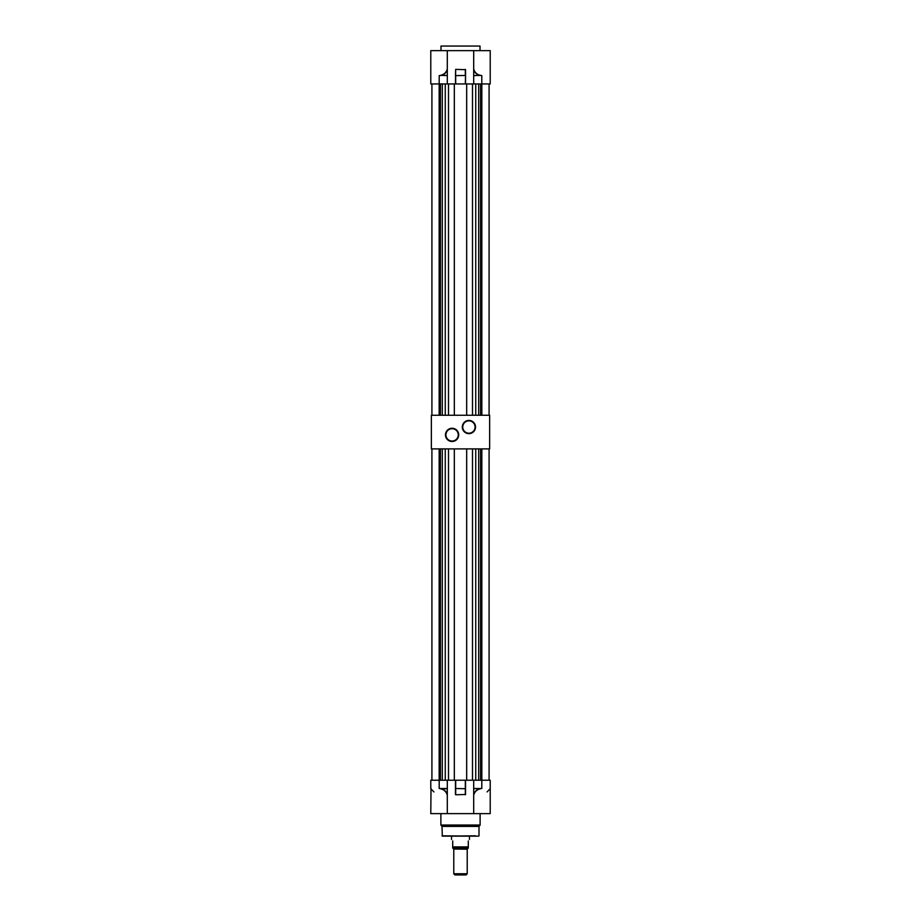 <?xml version="1.0" encoding="UTF-8"?>
<svg xmlns="http://www.w3.org/2000/svg" width="921" height="921" viewBox="0 0 921 921"><rect width="100%" height="100%" fill="white"/><g stroke="black" fill="none" stroke-linecap="round" stroke-linejoin="round"><path stroke-width="1.38" d="M468.904 433.653A6.62 6.62 0 0 1 462.296 427.033A6.62 6.62 0 0 1 468.904 420.413A6.62 6.62 0 0 1 475.524 427.033A6.62 6.62 0 0 1 468.904 433.653M468.904 420.862A6.171 6.171 0 0 0 462.745 427.033A6.171 6.171 0 0 0 468.904 433.204A6.171 6.171 0 0 0 475.075 427.033A6.171 6.171 0 0 0 468.904 420.862M452.096 441.493A6.62 6.62 0 0 1 445.476 434.885A6.62 6.62 0 0 1 452.096 428.265A6.62 6.62 0 0 1 458.704 434.885A6.62 6.62 0 0 1 452.096 441.493M452.096 428.714A6.171 6.171 0 0 0 445.925 434.885A6.171 6.171 0 0 0 452.096 441.044A6.171 6.171 0 0 0 458.255 434.885A6.171 6.171 0 0 0 452.096 428.714M489.65 448.895L431.35 448.895L431.35 415.256L489.65 415.256L489.65 448.895M431.914 83.949L431.914 415.256M480.336 75.315L473.693 75.626L473.693 69.11C474.764 72.483 476.974 74.543 480.336 75.315L481.798 75.626L481.798 83.949L430.786 83.949L430.786 50.643L430.786 75.626M489.086 83.949L489.086 415.256M481.833 83.949L481.833 415.256M480.566 83.949L480.566 415.256M475.743 83.949L475.743 415.256M472.496 83.949L472.496 415.256M466.671 83.949L466.671 415.256M454.329 83.949L454.329 415.256M440.434 83.949L440.434 415.256M439.167 83.949L439.167 415.256M448.504 83.949L448.504 415.256M445.257 83.949L445.257 415.256M442.31 83.949L442.31 415.256M478.69 83.949L478.69 415.256M480.014 50.643L480.014 46.05L440.986 46.05L440.986 50.643M481.798 83.949L490.214 83.949L490.214 50.643L473.693 50.643L473.693 69.95C474.925 72.955 477.124 74.797 480.302 75.476L473.693 75.476M439.202 83.949L439.202 75.626L440.699 75.476C443.876 74.797 446.075 72.955 447.307 69.95L447.307 75.626L440.664 75.315C444.026 74.543 446.236 72.483 447.307 69.11L447.307 50.643L430.786 50.643M455.458 83.949L455.676 69.374L465.542 69.685L465.542 83.949M447.307 50.643L473.693 50.643M447.307 75.626L447.307 83.949M473.693 75.626L473.693 83.949M465.542 69.685L465.324 75.476L465.324 69.374M455.676 69.374L455.458 75.626L465.324 75.476L455.676 75.626L455.676 83.949M447.307 75.476L440.664 75.315M475.512 835.819L442.333 836.153L441.999 826.425L479.001 826.425L480.117 825.032L480.117 813.623M441.999 826.425L440.883 825.032L440.883 813.623M431.016 788.526L430.786 813.623L490.214 813.623L490.214 780.214L473.693 780.214L473.693 788.526L481.798 788.526L481.798 780.214M430.786 788.526L430.786 780.214L447.307 780.214L447.307 788.687L440.664 788.837C444.037 789.596 446.248 791.669 447.307 795.042L447.307 813.623M475.639 836.153L442.333 836.153M441.999 835.819L478.667 836.153M473.693 813.623L473.693 795.042C474.752 791.669 476.963 789.596 480.336 788.837L473.693 788.526M465.542 794.466L455.676 794.788L455.458 780.214L465.542 780.214L465.542 794.466M430.913 788.837L433.929 791.933M487.071 791.933L489.984 788.94M480.336 788.837L480.302 788.687C477.124 789.355 474.914 791.197 473.693 794.213L473.693 788.687M473.693 795.042L473.693 794.213M447.307 788.687L447.307 795.042M455.458 794.466L455.458 780.214L447.307 780.214M447.307 794.213C446.086 791.197 443.876 789.355 440.699 788.687L440.664 788.837M455.676 780.214L455.676 794.788M465.324 794.788L465.324 780.214M453.834 873.891L454.939 874.95L466.061 874.95L467.166 873.891L453.777 873.741L467.223 873.741L467.223 849.197L453.719 849.047L467.281 849.047L468.294 848.045L452.706 848.045L452.706 846.917L468.294 846.917L468.294 840.977C469.768 838.709 469.768 838.709 468.294 840.977C469.768 838.709 469.768 838.709 468.294 840.977M452.706 840.977C451.232 838.709 451.232 838.709 452.706 840.977C451.232 838.709 451.232 838.709 452.706 840.977L452.706 846.917M468.294 848.045L468.294 846.917M431.914 448.895L431.914 780.214M473.693 780.214L465.542 780.214M489.086 448.895L489.086 780.214M481.833 448.895L481.833 780.214M480.566 448.895L480.566 780.214M475.743 448.895L475.743 780.214M472.496 448.895L472.496 780.214M466.671 448.895L466.671 780.214M454.329 448.895L454.329 780.214M440.434 448.895L440.434 780.214M439.167 448.895L439.167 780.214M448.504 448.895L448.504 780.214M445.257 448.895L445.257 780.214M442.31 448.895L442.31 780.214M478.69 448.895L478.69 780.214M465.324 83.949L465.542 75.626M441.907 826.195L479.093 826.195M440.975 825.262L480.025 825.262M480.117 825.032L440.883 825.032M439.202 780.214L439.202 788.526L447.307 788.526M465.324 788.687L455.676 788.526L465.324 788.687M479.001 835.819L479.001 826.425M453.777 873.741L453.777 849.197M451.532 839.457L451.532 836.153M469.468 839.457L469.468 836.153M453.719 849.047L452.706 848.045"/></g></svg>
